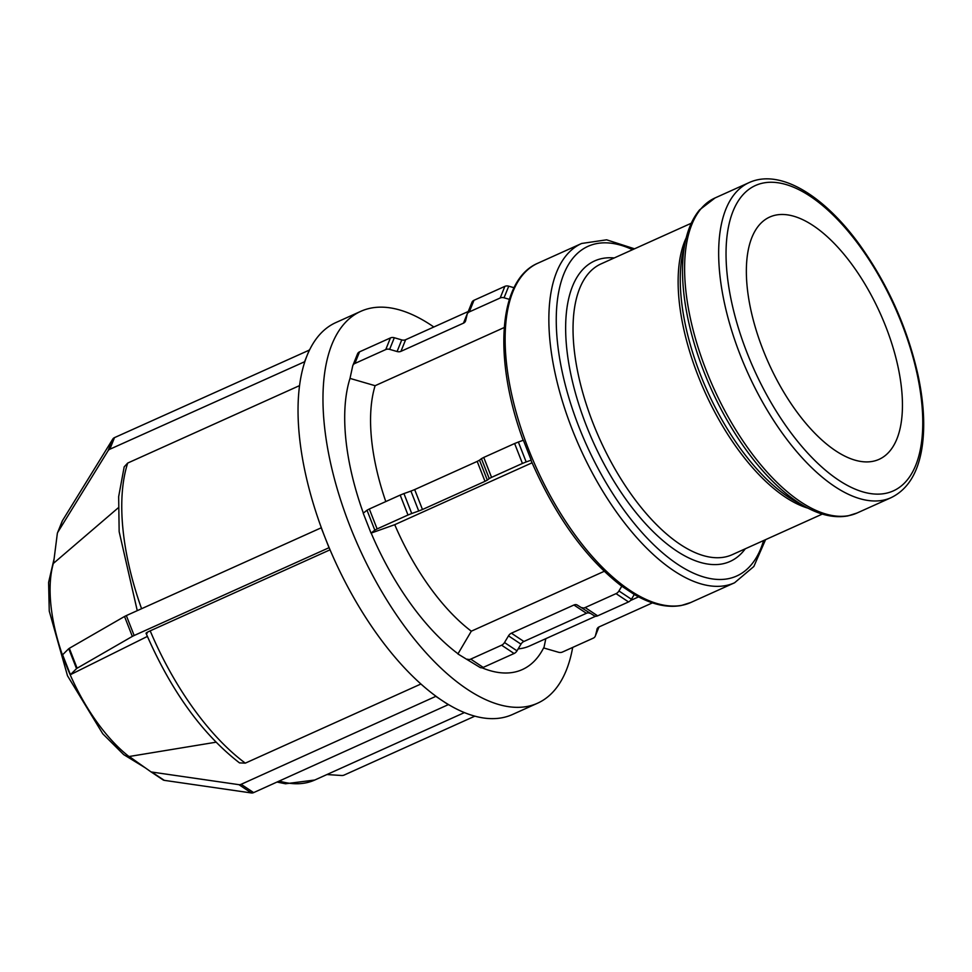 <?xml version="1.0" encoding="UTF-8"?>
<svg xmlns="http://www.w3.org/2000/svg" width="972" height="972" viewBox="0 0 972 972"><rect width="100%" height="100%" fill="white"/><g stroke="black" fill="none" stroke-linecap="round" stroke-linejoin="round"><path stroke-width="1.46" d="M57.81 532.231L62.487 520.603L112.752 439.113L108.074 450.741L57.81 532.231A5.285 4.301 21.9 0 0 57.53 532.753A5.285 4.301 21.9 0 0 57.312 533.628L53.533 563.298L118.159 507.894M299.57 385.605L127.697 463.061L124.185 466.839L118.657 496.656L119.155 531.66L137.259 610.659M572.69 647.425A214.946 98.792 -114.3 0 1 537.492 703.242L512.499 714.493A214.946 98.792 -114.3 0 1 448.481 704.566L253.631 792.605L241.141 784.307L436.003 696.268A214.946 98.792 -114.3 0 1 329.144 547.661L134.148 635.506L126.336 615.58L321.343 527.747A214.946 98.792 -114.3 0 1 304.856 361.633L109.836 449.234L114.502 437.619A5.285 4.301 -158.1 0 0 112.752 439.113M108.074 450.741A5.285 4.301 21.9 0 1 109.836 449.234M62.487 520.603A5.285 4.301 -158.1 0 0 62.208 521.138L57.53 532.753M114.502 437.619L309.533 350.005A214.946 98.792 -114.3 0 1 335.887 322.558L360.879 311.295A214.946 98.792 -114.3 0 1 433.828 327.005M309.388 349.798L307.043 355.618A214.946 98.792 -114.3 0 1 309.533 350.005M304.856 361.633A214.946 98.792 -114.3 0 1 307.043 355.618L304.71 361.426M359.543 351.84A5.285 4.301 -158.1 0 0 357.526 353.881L352.848 365.508A5.285 4.301 21.9 0 1 354.877 363.467L359.543 351.84L390.428 337.928L385.75 349.555L354.877 363.467M394.304 337.746L401.752 339.908L397.074 351.524L389.626 349.361L394.304 337.746A5.285 4.301 -158.1 0 0 390.428 337.928M405.628 339.714L468.152 311.538L463.474 323.154L400.95 351.342L405.628 339.714A5.285 4.301 21.9 0 1 401.752 339.908M473.984 300.287A5.285 4.301 -158.1 0 0 471.955 302.316L467.277 313.944A5.285 4.301 21.9 0 1 469.306 311.903L473.984 300.287L504.857 286.363L500.179 297.991A5.285 4.301 21.9 0 1 504.055 297.797L508.733 286.181A5.285 4.301 -158.1 0 0 504.857 286.363M508.733 286.181L514.042 287.724M504.225 327.528L375.107 385.702L350.005 378.4L352.69 366.007A5.285 4.301 21.9 0 1 352.848 365.508M509.401 299.352L504.055 297.797M500.179 297.991L469.306 311.903M463.474 323.154A5.285 4.301 -158.1 0 0 465.503 321.125A5.285 4.301 -158.1 0 0 465.661 320.614L467.119 314.442A5.285 4.301 21.9 0 1 467.277 313.944M397.074 351.524A5.285 4.301 -158.1 0 0 400.95 351.342M385.75 349.555A5.285 4.301 21.9 0 1 389.626 349.361M70.421 674.677L62.609 654.764L68.733 648.701L76.533 668.627L70.421 674.677L147.38 636.429M330.055 549.812L150.186 630.852C146.092 632.76 145.071 633.574 147.112 633.282M132.326 636.405L77.128 668.214L69.328 648.3L124.525 616.479L132.326 636.405L134.148 635.506M126.336 615.58L124.525 616.479M321.21 527.772L325.122 537.735A214.946 98.792 -114.3 0 1 321.343 527.747M329.144 547.661A214.946 98.792 -114.3 0 1 325.122 537.735L329.022 547.686M374.803 530.153L371.037 533.13L363.224 513.204L367.003 510.227L374.803 530.153L377.124 528.926L369.311 509L367.003 510.227M369.311 509L400.185 495.088L407.997 515.014L377.124 528.926M403.939 493.582L410.925 491.091L418.725 511.005L411.739 513.508L403.939 493.582L400.185 495.088M414.667 489.584L477.191 461.408L485.004 481.334L422.468 509.51L414.667 489.584L410.925 491.091M479.512 460.181L481.432 458.663L489.232 478.589L487.324 480.107L479.512 460.181L477.191 461.408M483.74 457.435L514.625 443.524L522.426 463.45L491.553 477.361L483.74 457.435L481.432 458.663M518.368 442.029L523.373 440.231L531.186 460.157L526.168 461.943L518.368 442.029L514.625 443.524M522.426 463.45L526.168 461.943M489.232 478.589L491.553 477.361M485.004 481.334L487.324 480.107M418.725 511.005L422.468 509.51M407.997 515.014L411.739 513.508M532.061 462.806L394.729 524.686L371.037 533.13M215.991 742.207L129.252 756.495L150.551 771.561A5.285 3.791 123.6 0 0 150.624 771.61A5.285 3.791 123.6 0 0 151.79 772.047L238.942 784.671L251.42 792.97A5.285 3.791 -56.4 0 0 253.631 792.605M251.42 792.97L164.28 780.346L151.79 772.047M150.684 771.647L163.041 779.86A5.285 3.791 -56.4 0 0 163.102 779.909A5.285 3.791 -56.4 0 0 164.28 780.346M241.141 784.307A5.285 3.791 123.6 0 1 238.942 784.671M146.043 633.282C170.975 690.74 202.127 733.933 239.489 762.886L245.309 763.142L420.912 684.009M436.027 696.499L442.26 700.642A214.946 98.792 -114.3 0 1 436.003 696.268M448.481 704.566A214.946 98.792 -114.3 0 1 442.26 700.642L448.505 704.797M621.448 585.97L634.291 594.475L631.423 599.262L618.945 590.964A5.285 3.791 123.6 0 1 616.041 593.637L628.532 601.935A5.285 3.791 -56.4 0 0 631.423 599.262M457.909 653.949L480.059 667.46L457.909 653.949L471.311 631.192L604.195 571.329M480.059 667.46A5.285 3.791 -56.4 0 0 483.218 667.412L470.74 659.113A5.285 3.791 123.6 0 1 467.581 659.162M470.74 659.113L501.613 645.201L514.091 653.5L483.218 667.412M504.517 642.528L508.502 635.858L520.98 644.157L516.995 650.827L504.517 642.528A5.285 3.791 123.6 0 1 501.613 645.201M511.394 633.185L573.93 605.009L586.42 613.296L523.884 641.484L511.394 633.185A5.285 3.791 -56.4 0 0 508.502 635.858M577.089 604.948L594.487 615.908L577.089 604.948A5.285 3.791 -56.4 0 0 573.93 605.009M628.532 601.935L597.646 615.847L585.168 607.549A5.285 3.791 123.6 0 1 582.009 607.609M585.168 607.549L616.041 593.637M618.945 590.964L621.801 586.177M594.487 615.908A5.285 3.791 -56.4 0 0 597.646 615.847M586.42 613.296A5.285 3.791 123.6 0 1 589.579 613.247M520.98 644.157A5.285 3.791 123.6 0 1 523.884 641.484M514.091 653.5A5.285 3.791 -56.4 0 0 516.995 650.827M326.908 774.55L341.597 775.498A5.285 4.301 21.9 0 0 344.124 775.073L474.846 716.157M598.934 626.976L595.459 635.615A5.285 4.301 21.9 0 1 595.289 636.125A5.285 4.301 21.9 0 1 593.272 638.154L562.387 652.066A5.285 4.301 21.9 0 1 558.523 652.261L543.87 648.008L545.827 638.665M595.459 635.615L597.306 628.459M652.455 602.859L599.092 626.904A5.285 4.301 -158.1 0 0 597.075 628.945A5.285 4.301 -158.1 0 0 596.905 629.443M595.617 616.236L529.704 645.93A159.505 73.313 -114.3 0 1 518.161 648.883M471.311 631.192A159.505 73.313 -114.3 0 1 394.729 524.686M385.799 501.576A159.505 73.313 -114.3 0 1 375.107 385.702M543.688 647.765A178.022 81.818 -114.3 0 1 481.966 667.776M457.885 653.67A178.022 81.818 -114.3 0 1 371.183 533.106M363.346 513.107A178.022 81.818 -114.3 0 1 350.005 378.4M885.674 326.325A132.921 61.09 -114.3 0 1 879.004 459.379A132.921 61.09 -114.3 0 1 763.129 350.066A132.921 61.09 -114.3 0 1 769.8 217.011A132.921 61.09 -114.3 0 1 885.674 326.325M537.492 703.242A214.946 98.792 -114.3 0 1 359.118 547.856A214.946 98.792 -114.3 0 1 360.879 311.295M139.263 763.579A126.931 58.344 -114.3 0 1 53.654 562.363M277.044 782.059L285.489 783.772L314.782 780.018A193.452 88.914 -114.3 0 1 279.28 781.051M245.309 763.142A193.452 88.914 -114.3 0 1 150.186 630.852M141.572 608.715A193.452 88.914 -114.3 0 1 127.697 463.061M634.522 248.808L606.625 239.817L581.681 243.462A186.089 85.524 65.7 0 0 576.129 439.04A186.089 85.524 65.7 0 0 725.707 585.581A186.089 85.524 65.7 0 0 734.577 582.775L690.837 602.482A186.089 85.524 -114.3 0 1 681.98 605.289A186.089 85.524 -114.3 0 1 532.401 458.748A186.089 85.524 -114.3 0 1 537.941 263.169C498.126 279.851 493.108 358.777 523.203 440.425M749.133 182.59A172.797 79.425 65.7 0 0 743.981 364.196A172.797 79.425 65.7 0 0 882.88 500.264A172.797 79.425 65.7 0 0 891.105 497.664L857.049 513.009A172.797 79.425 -114.3 0 1 848.823 515.61A172.797 79.425 -114.3 0 1 709.924 379.542A172.797 79.425 -114.3 0 1 715.076 197.936L749.133 182.59C779.763 168.545 823.466 194.995 859.382 244.422C888.056 284.468 907.69 328.427 918.285 376.298C923.813 402.736 925.101 426.186 922.173 446.646C918.358 472.392 908.006 489.402 891.105 497.664M885.237 493.436A167.5 76.982 -114.3 0 1 747.189 353.152A167.5 76.982 -114.3 0 1 763.567 182.955A167.5 76.982 -114.3 0 1 901.615 323.239A167.5 76.982 -114.3 0 1 885.237 493.436M806.092 507.165L796.469 501.929A161.048 74.018 -114.3 0 1 683.243 250.655L685.697 239.975A171.242 78.708 65.7 0 0 806.092 507.165C821.036 515.318 834.972 518.222 847.912 515.901L857.049 513.009M686.232 237.775A159.505 73.313 65.7 0 0 704.919 392.032A159.505 73.313 65.7 0 0 808.097 508.222M822.348 514.067L732.22 554.684A159.505 73.313 -114.3 0 1 724.626 557.077A159.505 73.313 -114.3 0 1 596.407 431.471A159.505 73.313 -114.3 0 1 601.17 263.837L691.286 223.232M614.243 257.945A164.79 75.743 65.7 0 0 582.289 414.74A164.79 75.743 65.7 0 0 722.257 563.918A164.79 75.743 65.7 0 0 745.293 548.791M763.603 540.541A180.792 83.094 -114.3 0 1 728.077 578.741A180.792 83.094 -114.3 0 1 568.122 395.227A180.792 83.094 -114.3 0 1 632.553 249.695M163.102 779.909L150.624 771.61M598.983 626.952L595.289 636.125M145.083 767.698L123.675 754.6L102.765 733.787L67.493 675.759L49.256 611.109L48.6 582.398L54.116 558.706M464.409 712.598L314.782 780.018M531.016 460.363C555.34 516.205 585.484 558.074 621.436 585.97M634.096 594.378C651.216 604.39 666.974 608.083 681.372 605.483L690.837 602.482M638.58 596.869L630.464 600.526M685.697 239.975C688.516 227.679 693.158 217.631 699.633 209.818L715.076 197.936M765.572 539.654L753.835 566.506L734.577 582.775M581.681 243.462L537.941 263.169"/></g></svg>
